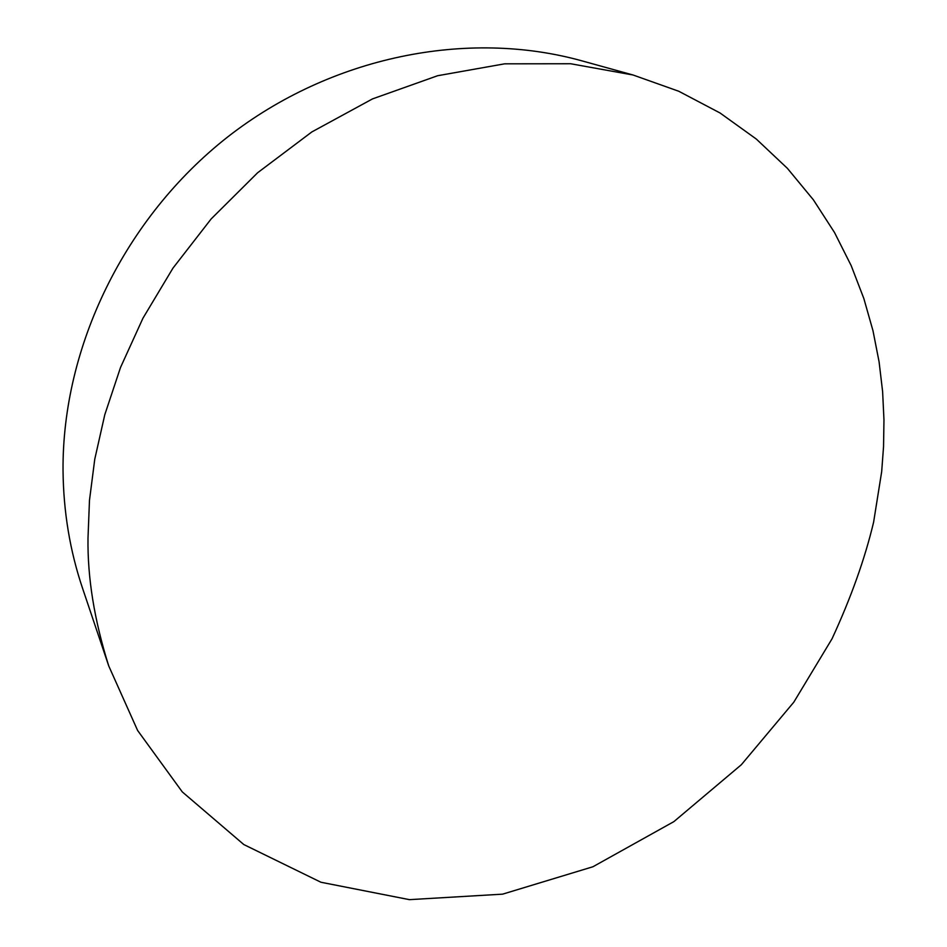 <?xml version="1.0" encoding="UTF-8"?>
<svg xmlns="http://www.w3.org/2000/svg" width="947" height="947" viewBox="0 0 947 947"><rect width="100%" height="100%" fill="white"/><g stroke="black" fill="none" stroke-linecap="round" stroke-linejoin="round"><path stroke-width="1.42" d="M88 538.026L89.48 500.324L94.771 459.165L104.786 414.727L120.518 367.472L142.961 318.192L172.97 268.119L211.157 218.935L257.62 172.756L311.835 131.941L372.514 98.902L437.632 75.724L504.609 63.828L570.65 63.745L633.058 75.002L678.786 91.267L720.016 112.965L756.286 139.031L787.383 168.329L813.378 199.817L834.52 232.524L851.199 265.657L863.853 298.565L872.992 330.752L879.088 361.849L882.616 391.596L883.965 419.864L883.551 446.546L881.681 471.642L873.619 522.117C864.966 558.588 851.104 597.486 832.022 638.811L793.823 702.153L741.335 764.738L673.885 821.617L592.929 866.754L502.597 894.157L409.412 899.65L320.938 882.249L243.817 844.558L182.274 791.893L137.611 730.468L108.751 665.978C94.357 620.403 87.444 577.741 88 538.026M633.058 75.002L581.659 60.786C467.356 29.132 331.225 56.204 227.789 136.865C124.602 217.798 62.147 346.851 63.035 470.529C63.437 511.617 69.948 550.87 82.555 588.276L108.751 665.978"/></g></svg>
